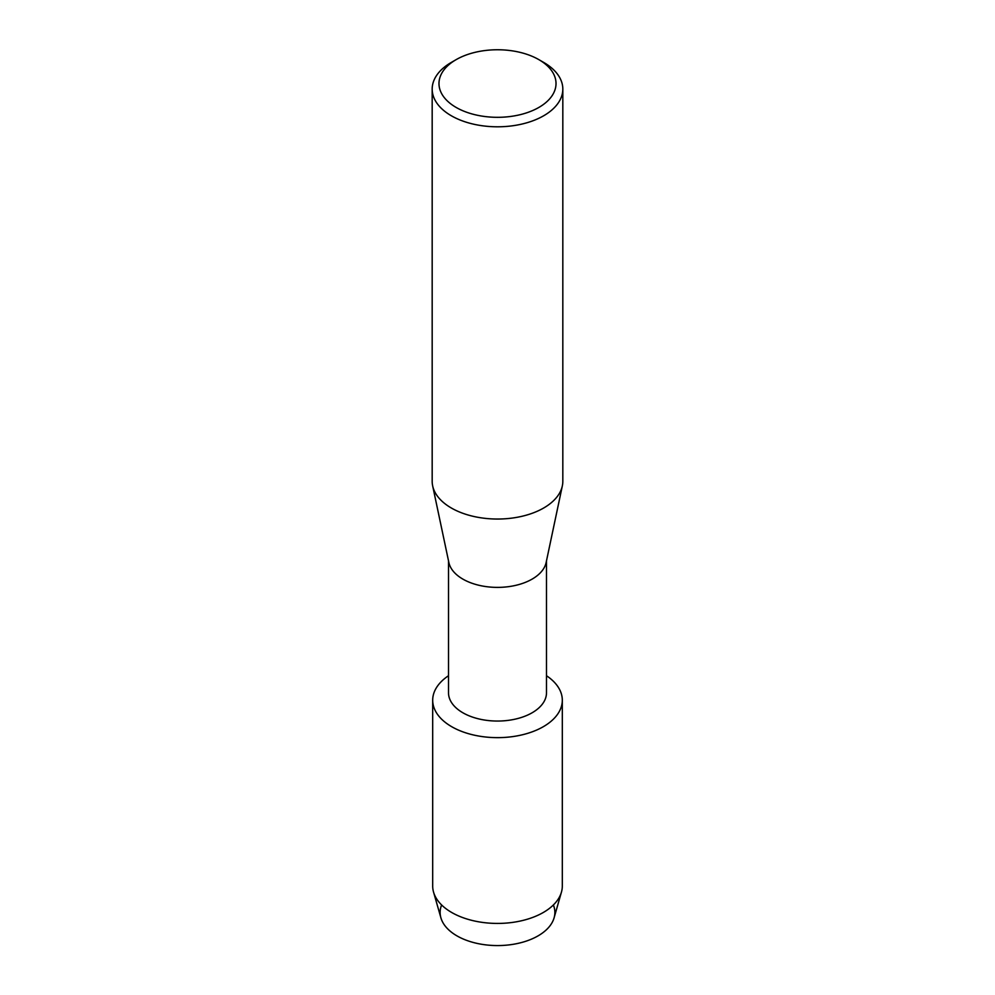 <?xml version="1.0" encoding="UTF-8"?>
<svg xmlns="http://www.w3.org/2000/svg" width="995" height="995" viewBox="0 0 995 995"><rect width="100%" height="100%" fill="white"/><g stroke="black" fill="none" stroke-linecap="round" stroke-linejoin="round"><path stroke-width="1.49" d="M553.382 904.965A57.362 33.121 180 0 1 538.059 935.872A57.362 33.121 180 0 1 469.665 941.407A57.362 33.121 180 0 1 441.618 904.965M546.491 560.832L546.491 692.769A48.991 28.283 180 0 1 532.138 712.768A48.991 28.283 180 0 1 478.757 718.9A48.991 28.283 180 0 1 448.509 692.769L448.509 560.832M543.332 726.686A64.812 37.424 180 0 1 453.347 727.619A64.812 37.424 180 0 1 448.509 675.729A64.812 37.424 180 0 0 432.688 700.219A64.812 37.424 180 0 0 472.7 734.795A64.812 37.424 180 0 0 543.332 726.686A64.812 37.424 180 0 0 546.491 675.729A64.812 37.424 180 0 1 562.312 700.219A64.812 37.424 180 0 1 543.332 726.686M538.88 59.65L543.693 62.424A65.322 37.71 180 0 1 562.822 89.09L562.822 481.331A65.322 37.71 180 0 1 562.337 485.896L546.131 562.536A48.991 28.283 180 0 1 532.138 579.102A48.991 28.283 180 0 1 481.53 585.844A48.991 28.283 180 0 1 448.869 562.536L432.663 485.896A65.322 37.71 180 0 1 432.178 481.331L432.178 89.09A65.322 37.71 180 0 1 451.307 62.424L456.12 59.65A58.518 33.78 180 0 1 538.88 59.65A58.518 33.78 180 0 1 538.88 107.423A58.518 33.78 180 0 1 456.12 107.423A58.518 33.78 180 0 1 456.12 59.65L451.307 62.424M562.337 485.896A65.322 37.71 180 0 1 543.693 507.997A65.322 37.71 180 0 1 476.207 516.977A65.322 37.71 180 0 1 432.663 485.896M562.822 89.09A65.322 37.71 180 0 1 543.693 115.756A65.322 37.71 180 0 1 472.501 123.927A65.322 37.71 180 0 1 432.178 89.09M562.312 700.219L562.312 886.01A64.812 37.424 180 0 1 561.454 892.092L554.091 917.838A57.362 33.121 180 0 1 538.059 935.872A57.362 33.121 180 0 1 479.951 943.981A57.362 33.121 180 0 1 440.909 917.838L433.546 892.092A64.812 37.424 180 0 1 432.688 886.01L432.688 700.219M561.454 892.092A64.812 37.424 180 0 1 543.332 912.465A64.812 37.424 180 0 1 477.662 921.631A64.812 37.424 180 0 1 433.546 892.092"/></g></svg>
